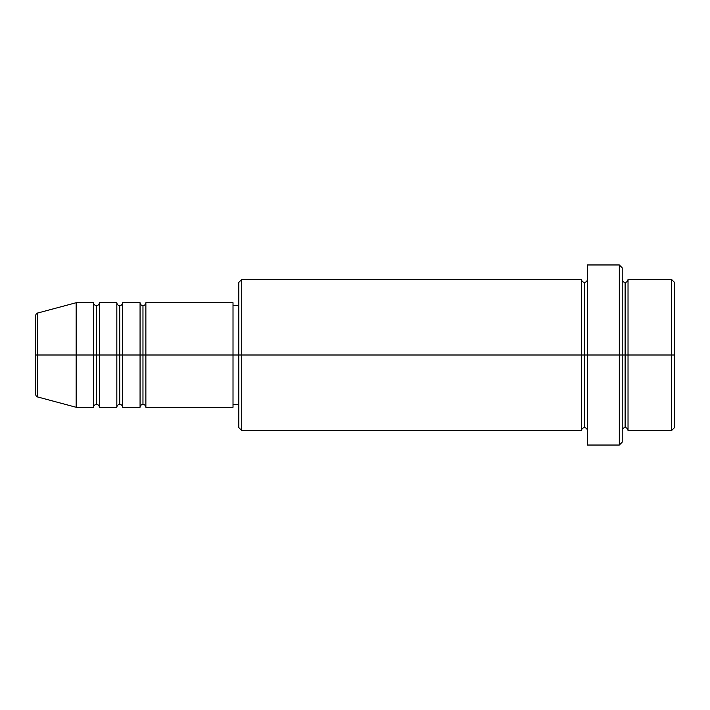 <?xml version="1.0" encoding="UTF-8"?>
<svg xmlns="http://www.w3.org/2000/svg" width="710" height="710" viewBox="0 0 710 710"><rect width="100%" height="100%" fill="white"/><g stroke="black" fill="none" stroke-linecap="round" stroke-linejoin="round"><path stroke-width="1.06" d="M35.5 355L35.5 394.156L35.5 355L37.657 355L37.657 396.961L37.657 355L35.5 355L35.5 315.844L35.5 355M622.217 279.483C622.395 281.24 623.362 282.207 625.12 282.385C626.877 282.207 627.844 281.24 628.03 279.483L628.03 355L671.598 355L671.598 430.517L671.598 355L674.5 355L674.5 282.385L674.5 427.615L674.5 355L628.03 355L628.03 279.483L628.03 355L622.217 355L622.217 442.135L622.217 355L584.463 355L584.463 282.385L584.463 355L241.72 355L241.72 430.517L241.72 355L233.013 355L233.013 407.283L233.013 355L145.87 355L145.87 302.717L145.87 355L142.967 355L142.967 305.62L142.967 355L140.065 355L140.065 302.717L140.065 355L122.635 355L122.635 302.717L122.635 355L119.733 355L119.733 305.62L119.733 355L116.83 355L116.83 302.717L116.83 355L99.4 355L99.4 302.717L99.4 355L96.498 355L96.498 305.62L96.498 355L93.587 355L93.587 302.717L93.587 355L37.657 355L37.657 396.961C36.769 397.085 36.05 396.153 35.5 394.156M145.87 407.283C145.692 405.525 144.725 404.558 142.967 404.38C141.21 404.558 140.243 405.525 140.065 407.283L140.065 355L142.967 355L142.967 305.62L142.967 404.38L142.967 355L142.967 404.38L142.967 355L145.87 355L145.87 407.283L233.013 407.283M122.635 407.283C122.457 405.525 121.49 404.558 119.733 404.38C117.975 404.558 117.008 405.525 116.83 407.283L116.83 355L119.733 355L119.733 305.62L119.733 404.38L119.733 355L119.733 404.38L119.733 355L122.635 355L122.635 407.283L140.065 407.283M99.4 407.283C99.222 405.525 98.255 404.558 96.498 404.38C94.741 404.558 93.773 405.525 93.587 407.283L93.587 355L96.498 355L96.498 305.62L96.498 404.38L96.498 355L96.498 404.38L96.498 355L99.4 355L99.4 407.283L116.83 407.283M93.587 302.717L76.165 302.717L37.657 313.039L37.657 355L76.165 355L76.165 302.717L76.165 407.283L76.165 355L93.587 355L93.587 302.717C93.773 304.475 94.741 305.442 96.498 305.62C98.255 305.442 99.222 304.475 99.4 302.717L99.4 355L116.83 355L116.83 302.717C117.008 304.475 117.975 305.442 119.733 305.62C121.49 305.442 122.457 304.475 122.635 302.717L122.635 355L140.065 355L140.065 302.717C140.243 304.475 141.21 305.442 142.967 305.62C144.725 305.442 145.692 304.475 145.87 302.717L145.87 355L233.013 355L233.013 302.717L233.013 355L238.817 355L238.817 427.615L238.817 282.385L238.817 355L581.552 355L581.552 279.483L581.552 355L581.552 279.483L241.72 279.483L241.72 355L241.72 279.483L238.817 282.385M587.365 430.517C587.188 428.76 586.22 427.793 584.463 427.615C582.706 427.793 581.73 428.76 581.552 430.517L581.552 355L584.463 355L584.463 427.615L584.463 282.385L584.463 355L587.365 355L587.365 445.037L587.365 264.963L587.365 355L619.315 355L619.315 445.037L619.315 264.963L619.315 355L625.12 355L625.12 282.385L625.12 427.615L625.12 355L625.12 427.615L625.12 355L628.03 355L628.03 430.517L671.598 430.517L674.5 427.615M671.598 355L671.598 279.483L671.598 355M622.217 267.865L622.217 355L622.217 267.865L619.315 264.963L587.365 264.963M581.552 355L581.552 430.517L581.552 355M628.03 355L628.03 430.517L628.03 355M93.587 355L93.587 407.283L93.587 355M99.4 355L99.4 407.283L99.4 355M116.83 355L116.83 407.283L116.83 355M122.635 355L122.635 407.283L122.635 355M140.065 355L140.065 407.283L140.065 355M145.87 355L145.87 407.283L145.87 355M37.657 355L37.657 313.039L37.657 355M581.552 430.517L241.72 430.517L238.817 427.615M587.365 445.037L619.315 445.037L622.217 442.135M587.365 279.483C587.188 281.24 586.22 282.207 584.463 282.385C582.706 282.207 581.73 281.24 581.552 279.483M238.817 404.38L233.013 404.38M93.587 407.283L76.165 407.283L37.657 396.961M116.83 302.717L99.4 302.717M674.5 282.385L671.598 279.483L628.03 279.483M238.817 305.62L233.013 305.62M233.013 302.717L145.87 302.717M140.065 302.717L122.635 302.717M628.03 430.517C627.844 428.76 626.877 427.793 625.12 427.615C623.362 427.793 622.395 428.76 622.217 430.517M37.657 313.039C36.769 312.915 36.05 313.847 35.5 315.844"/></g></svg>
